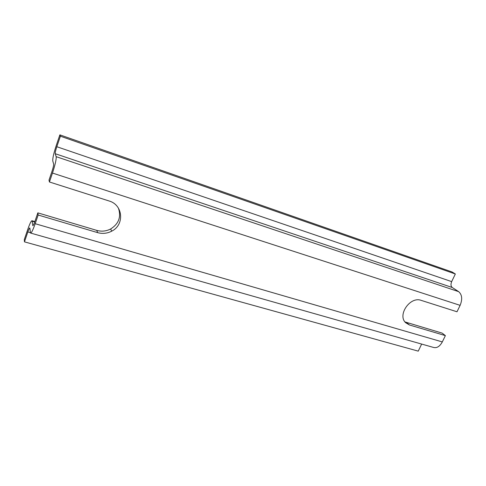 <?xml version="1.0" encoding="UTF-8"?>
<svg xmlns="http://www.w3.org/2000/svg" width="486" height="486" viewBox="0 0 486 486"><rect width="100%" height="100%" fill="white"/><g stroke="black" fill="none" stroke-linecap="round" stroke-linejoin="round"><path stroke-width="0.73" d="M421.648 344.07L418.252 351.141L24.47 241.858L24.3 239.574L27.641 229.744C29.828 223.481 31.317 220.486 32.106 220.759L32.811 225.632C33.176 225.783 33.874 224.398 34.901 221.476L37.835 212.862L38.151 215.012L35.186 223.706C32.872 230.267 31.304 233.377 30.497 233.031L29.822 227.964C29.476 227.837 28.814 229.161 27.842 231.944L24.47 241.858M30.77 233.11L433.208 347.35C436.677 348.419 439.715 346.609 442.315 341.919L35.186 223.706M405.002 321.945L442.108 333.104L445.383 335.619L409.461 324.982L405.676 322.722C397.123 315.086 410.16 296.114 421.131 300.354L456.998 311.775L460.12 305.354C462.587 299.224 462.095 294.656 458.644 291.649L56.163 156.668C56.443 159.226 55.21 164.687 52.476 173.059L49.432 181.983L49.001 180.142L52.014 171.297C53.217 167.627 53.764 165.21 53.654 164.043L52.774 160.957C52.549 158.448 53.733 153.224 56.327 145.284L59.869 134.859L60.398 136.202L56.819 146.723C55.653 150.289 55.125 152.622 55.234 153.71L56.163 156.668M59.869 134.859L452.047 271.966L455.339 273.989L451.67 281.619C450.607 284.255 450.808 286.224 452.284 287.518L458.644 291.649M455.339 273.989L60.398 136.202M445.383 335.619L442.315 341.919M49.432 181.983L109.089 200.979C123.207 204.904 124.671 224.951 111.665 231.184L110.662 228.973C106.221 231.251 101.586 231.725 96.763 230.388L37.835 212.862M110.662 228.973C118.791 223.779 121.36 216.811 118.377 208.063M111.665 231.184C107.175 233.493 102.503 233.973 97.631 232.63L38.151 215.012M30.357 232.66L27.842 231.944M460.12 305.354L52.476 173.059M452.284 287.518L55.234 153.71M451.67 281.619L56.819 146.723M33.121 225.51L32.738 225.401M34.725 221.974L32.258 221.252M96.763 230.388L97.631 232.63M409.461 324.982L406.369 322.473M34.87 221.567L32.106 220.759"/></g></svg>

